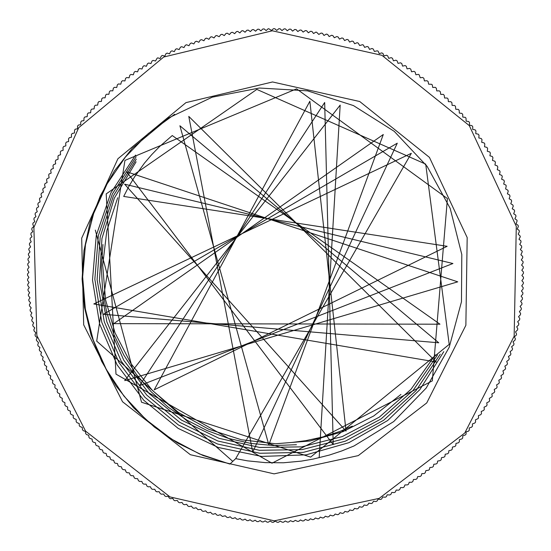 <?xml version="1.0" encoding="UTF-8"?>
<svg xmlns="http://www.w3.org/2000/svg" width="551" height="551" viewBox="0 0 551 551"><rect width="100%" height="100%" fill="white"/><g stroke="black" fill="none" stroke-linecap="round" stroke-linejoin="round"><path stroke-width="0.83" d="M132.254 148.315L114.422 170.975L100.254 195.977L90.033 222.742L83.952 250.657L82.113 279.095L84.523 307.424L91.087 335.036L101.646 361.332L115.937 385.769L133.631 407.823L154.349 427.046L177.636 443.045L202.995 455.477L229.884 464.094L235.656 458.646L247.482 460.822L265.424 462.654L283.462 462.744L301.425 461.097L313.285 459.038L329.353 455.05L341.847 450.938L354.024 445.952L393.71 421.556L426.171 388.014L449.217 347.282L461.435 301.845L461.786 254.569L450.195 208.368L427.177 166.368L394.268 131.324L353.466 105.613L307.541 90.832L259.411 88.036L212.183 97.21L168.957 117.79L132.254 148.315M358.281 455.636L274.143 473.874L190.336 454.685L122.536 401.762L83.669 324.815L81.713 238.197L117.935 158.736L185.983 102.644L272.538 81.982L359.762 101.549L429.408 157.366L467.158 237.543L465.87 325.29L426.736 402.933L358.281 455.636M352.275 426.157L340.022 431.392L323.141 436.902L305.777 440.69L292.54 442.357M319.153 457.709L340.153 105.131L124.726 380.596L457.75 281.823L126.675 171.754L333.197 444.567L324.697 102.5L139.472 385.721L452.915 263.488L124.588 184.172L346.007 431.089L309.882 101.246L154.218 389.798L447.15 246.318L123.686 196.425L128.789 186.479L134.554 176.878L144.376 163.227L151.663 154.686L159.521 146.635L172.284 135.567L439.98 324.208L113.802 323.623L383.296 134.534L268.805 444.864L179.929 125.78L438.748 342.777L103.519 314.256L397.285 143.164L252.675 452.151L188.793 116.413L436.247 362.007L93.773 303.973L411.301 153.35L235.656 458.646M117.694 197.719L106.832 230.759L102.72 265.183L105.523 299.648L115.049 332.825L130.842 363.453L152.331 390.349L178.586 412.575L208.664 429.243L241.407 439.774L275.576 443.775L309.896 441.014L343.066 431.653L373.785 415.929L400.894 394.426M229.884 464.094L199.545 453.928L171.265 438.933L145.85 419.497L124.003 396.086L106.288 369.377L93.25 340.07L85.309 308.939L82.65 276.864L85.446 244.734L93.691 213.457L107.114 183.917L125.449 157.028L148.191 133.59L174.674 114.271M232.784 461.407L96.666 341.124L124.939 160.41L296.583 88.863L447.412 198.539L432.315 380.858L272.008 463.212L115.972 374.143L106.219 193.904L256.807 89.386L425.73 164.157L449.196 344.403L310.612 457.096L141.538 402.237L95.337 230.104M443.769 351.655L419.869 389.633L387.601 420.558L348.907 442.687L306.136 454.871L261.739 456.462L218.272 447.474L178.193 428.389L143.797 400.336L117.074 364.831L99.593 323.926L92.499 279.887L96.28 235.325L110.903 192.871L135.553 155.113M440.235 354.169L415.909 390.7L383.668 420.248L345.387 441.137L303.325 452.364L259.865 453.287L217.418 443.996L178.386 424.952L144.879 397.278L118.878 362.434L101.811 322.356L94.82 279.281L98.34 235.642L112.363 194.014L136.131 156.828M437.501 354.934L413.14 390.383L381.127 418.912L343.397 439.016L302.058 449.637L259.445 450.312L217.865 441L179.612 422.286L146.78 395.122L121.172 361.043L104.297 321.812L97.114 279.632L100.213 236.827L113.451 195.839L136.276 159.101M435.242 354.81L411.005 389.364L379.377 417.086L342.24 436.612L301.645 446.868L259.817 447.467L219.029 438.334L181.444 420.055L149.121 393.545L123.782 360.251L106.908 321.908L99.435 280.59L101.935 238.569L114.346 198.174L136.09 161.76M296.452 444.719L273.613 445.539L250.87 443.438L228.596 438.451L207.162 430.613L186.892 420.103L168.131 407.099L151.194 391.789L136.379 374.398L123.906 355.237L113.988 334.622L106.846 312.872L102.596 290.343L101.294 267.414L102.996 244.479M44.803 365.113L46.78 366.573L46.222 368.633L46.725 369.831L48.722 371.25L48.212 373.316L48.743 374.508L50.761 375.885L50.306 377.965L50.85 379.143L52.896 380.472L52.49 382.559L53.061 383.73L55.128 385.018L54.845 387.277L55.362 388.269L57.442 389.509L57.132 391.616L57.752 392.76L59.859 393.958L59.591 396.066L60.238 397.195L62.359 398.345L62.146 400.467L62.807 401.583L64.949 402.691L64.784 404.813L65.473 405.915L67.628 406.975L67.559 409.179L68.221 410.192L70.397 411.204L70.328 413.333L71.058 414.407L73.249 415.371L73.228 417.506L73.979 418.56L76.183 419.483L76.21 421.618L76.988 422.658L79.199 423.533L79.275 425.668L79.902 426.474L82.299 427.514L82.423 429.649L83.242 430.662L85.481 431.433L85.653 433.568L86.493 434.56L88.739 435.29L88.966 437.418L89.82 438.389L92.079 439.078L92.348 441.199L93.16 442.088L95.488 442.79L95.812 444.912L96.384 445.518L98.973 446.434L99.345 448.548L100.261 449.471L102.534 450.009L102.954 452.116L103.891 453.018L106.171 453.507L106.632 455.608L107.59 456.49L109.869 456.931L110.386 459.024L111.357 459.885L113.644 460.278L114.484 462.606L115.193 463.205L117.48 463.549L118.086 465.623L119.092 466.442L121.385 466.738L122.04 468.798L123.059 469.597L125.352 469.845L126.055 471.897L127.088 472.675L129.382 472.875L130.132 474.914L131.179 475.671L133.473 475.823L134.341 477.896L135.332 478.578L137.619 478.681L138.459 480.686L139.541 481.402L141.827 481.457L142.709 483.447L143.804 484.136L146.084 484.15L147.014 486.12L148.129 486.788L150.402 486.747L151.373 488.703L152.42 489.309L154.769 489.26L155.788 491.203L156.925 491.823L159.184 491.685L160.245 493.606L161.395 494.206L163.647 494.02L164.756 495.921L165.913 496.499L168.158 496.265L169.309 498.138L170.479 498.696L172.711 498.414L173.902 500.267L174.832 500.687L177.305 500.473L178.545 502.305L179.736 502.808L181.947 502.436L183.228 504.248L184.427 504.723L186.624 504.31L187.946 506.087L189.158 506.548L191.335 506.08L192.698 507.836L193.918 508.27L196.087 507.76L198.016 509.668L200.867 509.344L202.313 511.046L203.546 511.424L205.681 510.825L207.162 512.499L208.409 512.857L210.523 512.21L212.045 513.856L213.299 514.186L215.393 513.498L216.949 515.116L218.21 515.419L220.29 514.689L222.425 516.397L225.207 515.777L226.84 517.334L228.107 517.589L230.146 516.762L231.813 518.291L233.094 518.519L235.105 517.651L236.813 519.145L238.087 519.345L240.078 518.443L241.82 519.896L243.108 520.075L245.071 519.125L246.938 520.564L248.136 520.702L250.078 519.71L251.883 521.101L253.178 521.225L255.092 520.192L256.931 521.549L258.226 521.645L260.113 520.571L261.994 521.893L263.288 521.962L265.148 520.853L267.056 522.134L268.165 522.176L270.183 521.026L272.125 522.272L273.42 522.293L275.224 521.101L277.194 522.307L278.489 522.3L280.266 521.074L282.264 522.238L283.558 522.203L285.308 520.936L287.333 522.072L288.628 522.011L290.343 520.702L293.042 521.756L295.377 520.364L297.457 521.418L298.745 521.308L300.398 519.93L302.506 520.936L303.794 520.798L305.412 519.386L307.548 520.358L308.829 520.185L310.413 518.739L312.575 519.669L313.856 519.476L315.406 517.995L317.858 518.835L318.864 518.663L320.379 517.148L322.583 517.988L323.857 517.747L325.338 516.197L327.563 516.996L328.83 516.728L330.276 515.144L332.522 515.901L333.782 515.605L335.187 513.993L337.46 514.703L338.624 514.407L340.084 512.74L342.371 513.408L343.617 513.057L344.947 511.39L347.254 512.01L348.494 511.638L349.782 509.937L352.11 510.508L353.26 510.143L354.596 508.38L356.931 508.91L358.164 508.49L359.369 506.734L361.725 507.216L362.861 506.803L364.115 504.985L366.484 505.425L367.696 504.95L368.819 503.139L371.202 503.531L372.407 503.029L373.488 501.196L375.885 501.541L377.077 501.017L378.117 499.158L380.527 499.454L381.705 498.903L382.704 497.023L385.294 497.195L386.292 496.699L387.25 494.798L389.681 494.998L390.838 494.399L391.747 492.477L394.185 492.628L395.329 492.009L396.197 490.059L398.648 490.163L399.778 489.522L400.598 487.552L403.057 487.607L404.172 486.939L404.944 484.956L407.492 484.914L408.511 484.274L409.241 482.27L411.714 482.228L412.802 481.512L413.484 479.494L415.957 479.398L417.031 478.667L417.665 476.629L420.144 476.484L421.205 475.727L421.79 473.674L424.27 473.488L425.241 472.765L425.854 470.637L428.561 470.23L429.367 469.597L429.856 467.517L432.342 467.227L433.355 466.408L433.795 464.314L436.275 463.976L437.274 463.129L437.666 461.029L440.146 460.636L441.124 459.775L441.475 457.661L443.948 457.22L444.912 456.338L445.208 454.21L447.681 453.728L448.624 452.819L448.872 450.684L451.407 450.084L452.261 449.223L452.461 447.081L454.926 446.496L455.829 445.552L455.98 443.403L458.432 442.77L459.32 441.806L459.417 439.657L461.862 438.968L462.73 437.99L462.785 435.834L465.278 435.028L466.063 434.098L466.063 431.936L468.495 431.157L469.314 430.131L469.266 427.975L471.684 427.142L472.489 426.102L472.393 423.939L474.797 423.058L475.575 422.004L475.43 419.841L478.041 418.608L478.578 417.844L478.378 415.681L480.761 414.703L481.498 413.615L481.243 411.459L483.613 410.433L484.322 409.331L484.026 407.168L486.375 406.101L487.063 404.978L486.712 402.822L489.047 401.707L489.715 400.57L489.316 398.421L491.905 396.768L492.27 396.107L491.823 393.965L494.206 392.587L494.736 391.589L494.233 389.454L496.506 388.193L497.105 387.016L496.554 384.887L498.807 383.586L499.378 382.394L498.779 380.273L501.052 378.84L501.555 377.724L500.907 375.61L503.118 374.219L503.635 373.006L502.939 370.906L505.122 369.466L505.618 368.24L504.868 366.153L507.03 364.666L507.499 363.433L506.7 361.36L508.835 359.831L509.282 358.584L508.435 356.525L510.543 354.954L510.935 353.79L510.068 351.655L512.148 350.037L512.54 348.776L511.597 346.744L513.649 345.084L514.014 343.817L513.022 341.799L515.04 340.098L515.385 338.824L514.345 336.826L516.335 335.084L516.583 334.078L515.557 331.826L517.541 329.953L517.802 328.747L516.673 326.791L518.601 324.973L518.856 323.671L517.678 321.736L519.572 319.876L519.8 318.568L518.574 316.66L520.433 314.759L520.64 313.45L519.366 311.563L521.191 309.621L521.37 308.305L520.048 306.446L521.845 304.469L521.983 303.243L520.626 301.307L522.382 299.296L522.5 297.974L521.094 296.162L522.809 294.11L522.906 292.781L521.453 290.997L523.133 288.917L523.195 287.588L521.701 285.831L523.347 283.62L523.381 282.381L521.838 280.652L523.443 278.503L523.45 277.167L521.873 275.472L523.429 273.289L523.409 271.953L521.79 270.286L523.312 268.075L523.264 266.739L521.597 265.107L523.078 262.861L523.002 261.525L521.294 259.927L522.734 257.648L522.63 256.318L520.888 254.748L522.217 251.773L522.148 251.111L520.364 249.575L521.714 247.241L521.556 245.911L519.731 244.417L521.039 242.054L520.847 240.732L518.994 239.265L520.254 236.882L520.116 236.028L518.14 234.134L519.359 231.716L519.111 230.401L517.182 229.016L518.346 226.571L518.071 225.263L516.108 223.913L517.107 220.889L516.928 220.145L514.93 218.837L515.984 216.254L515.674 215.048L513.642 213.781L514.648 211.178L514.31 209.979L512.244 208.746L513.229 206.219L512.843 204.938L510.743 203.746L511.672 201.198L511.259 199.923L509.131 198.78L510.012 196.211L509.572 194.937L507.416 193.842L508.249 191.252L507.884 190.26L505.591 188.938L506.238 185.976L505.88 185.081L503.669 184.068L504.399 181.451L503.876 180.211L501.63 179.24L502.312 176.616L501.768 175.383L499.495 174.46L500.129 171.816L499.55 170.596L497.257 169.722L497.835 167.063L497.236 165.858L494.922 165.024L495.445 162.359L494.867 161.25L492.477 160.382L492.952 157.703L492.298 156.518L489.935 155.788L490.362 153.102L489.681 151.931L487.298 151.249L487.669 148.55L486.967 147.399L484.563 146.759L484.832 143.976L484.15 142.923L481.732 142.33L481.994 139.623L481.243 138.501L478.798 137.964L479.012 135.257L478.234 134.148L475.782 133.659L475.94 130.945L475.134 129.85L472.662 129.416L472.772 126.696L471.945 125.621L469.459 125.235L469.514 122.522L468.667 121.461L466.16 121.124L465.981 118.183L465.292 117.37L462.778 117.087L462.73 114.367L461.834 113.348L459.307 113.113L459.203 110.407L458.287 109.401L455.753 109.222L455.463 106.371L454.658 105.53L452.116 105.399L451.903 102.7L450.945 101.735L448.39 101.659L448.128 98.96L447.15 98.016L444.588 97.995L444.271 95.302L443.273 94.386L440.71 94.414L440.339 91.735L439.319 90.832L436.75 90.915L436.33 88.243L435.297 87.361L432.721 87.499L432.246 84.833L431.571 84.282L428.616 84.165L428.093 81.52L427.018 80.687L424.442 80.928L423.864 78.29L422.769 77.477L420.193 77.774L419.249 74.922L418.457 74.364L415.881 74.709L415.199 72.105L414.077 71.341L411.507 71.74L410.77 69.151L409.627 68.414L407.065 68.861L406.28 66.292L405.123 65.576L402.561 66.086L401.727 63.53L400.556 62.835L398.001 63.399L397.119 60.865L395.928 60.197L393.38 60.81L392.45 58.296L391.851 57.972L391.244 57.655L388.71 58.323L387.725 55.83L386.513 55.217L383.978 55.933L382.952 53.461L381.726 52.875L379.205 53.647L378.131 51.202L377.242 50.795L374.384 51.463L373.254 49.039L372.008 48.502L369.507 49.376L368.343 46.987L367.076 46.477L364.597 47.4L363.378 45.037L362.565 44.727L359.645 45.533L358.198 43.123L357.096 42.737L354.644 43.763L353.343 41.456L352.048 41.029L349.616 42.103L348.266 39.824L346.965 39.424L344.554 40.554L343.156 38.308L341.847 37.936L339.457 39.114L338.018 36.896L336.702 36.552L334.333 37.778L332.852 35.595L331.53 35.278L329.174 36.559L327.659 34.403L326.33 34.121L324.002 35.443L322.438 33.329L321.102 33.067L318.802 34.438L316.722 32.275L315.861 32.13L313.581 33.549L311.942 31.503L310.599 31.304L308.346 32.771L306.673 30.766L305.323 30.594L303.098 32.103L301.383 30.133L300.026 29.995L297.836 31.552L296.087 29.623L294.73 29.506L292.56 31.104L290.776 29.217L289.42 29.134L287.285 30.78L285.459 28.927L284.102 28.872L281.995 30.56L280.142 28.755L278.785 28.728L276.712 30.457L274.825 28.693L273.461 28.693L271.423 30.47L268.922 28.755L268.144 28.776L266.14 30.587L264.191 28.907L262.834 28.969L260.864 30.822L258.887 29.189L257.531 29.279L255.595 31.173L253.584 29.582L252.234 29.699L250.333 31.627L248.294 30.085L246.944 30.229L245.085 32.199L243.025 30.704L241.675 30.877L239.85 32.888L237.763 31.435L236.42 31.634L234.636 33.68L232.529 32.275L231.193 32.509L229.443 34.582L227.308 33.225L225.979 33.487L224.271 35.601L222.115 34.286L220.786 34.575L219.126 36.724L216.757 35.505L215.627 35.781L214.002 37.957L211.804 36.745L210.496 37.089L208.912 39.3L206.694 38.136L205.392 38.508L203.856 40.753L201.618 39.638L200.323 40.037L198.828 42.31L196.576 41.242L195.288 41.669L193.842 43.977L191.569 42.957L190.384 43.377L188.897 45.74L186.603 44.776L185.343 45.258L183.986 47.613L181.685 46.704L180.432 47.207L179.123 49.59L176.809 48.729L175.569 49.266L174.302 51.67L171.974 50.857L170.748 51.422L169.529 53.853L167.194 53.089L165.982 53.674L164.811 56.133L162.462 55.424L161.347 55.988L160.141 58.509L157.786 57.855L157.104 58.213L155.527 60.989L153.164 60.383L151.993 61.044L150.967 63.558L148.598 63.007L147.441 63.696L146.463 66.23L144.093 65.727L143.522 66.079L142.95 66.437L142.027 68.992L139.651 68.544L138.521 69.274L137.647 71.844L135.27 71.451L134.162 72.209L133.335 74.791L130.952 74.447L129.857 75.225L129.086 77.822L126.702 77.533L125.628 78.338L124.905 80.949L122.522 80.708L121.468 81.534L120.793 84.158L118.417 83.972L117.377 84.82L116.757 87.451L114.381 87.32L113.361 88.188L112.79 90.832L110.42 90.75L109.415 91.638L108.898 94.29L106.536 94.255L105.62 95.103L105.083 97.83L102.727 97.851L101.763 98.781L101.35 101.446L98.994 101.522L98.057 102.472L97.692 105.138L95.351 105.262L94.428 106.233L94.118 108.912L91.783 109.084L90.887 110.069L90.626 112.748L88.305 112.976L87.43 113.981L87.216 116.66L84.909 116.943L84.055 117.962L83.897 120.648L81.596 120.972L80.77 122.012L80.666 124.698L78.38 125.07L77.567 126.131L77.519 128.81L75.246 129.237L74.571 130.153L74.461 132.984L72.209 133.459L71.444 134.554L71.492 137.227L69.261 137.75L68.517 138.859L68.62 141.524L66.402 142.096L65.686 143.219L65.844 145.884L63.641 146.504L62.952 147.634L63.158 150.292L60.975 150.96L60.355 152.028L60.569 154.755L58.406 155.472L57.993 156.215L58.075 159.273L55.933 160.031L55.32 161.209L55.679 163.84L53.564 164.646L52.972 165.83L53.378 168.454L51.291 169.302L50.726 170.5L51.181 173.11L49.115 174.006L48.688 174.956L49.08 177.808L47.042 178.751L46.532 179.97L47.083 182.553L45.072 183.531L44.583 184.764L45.189 187.326L43.205 188.359L42.744 189.592L43.391 192.147L41.435 193.215L41.001 194.462L41.704 196.996L39.775 198.105L39.479 199.001L40.113 201.88L38.219 203.03L37.833 204.29L38.632 206.79L36.765 207.982L36.407 209.249L37.248 211.729L35.416 212.961L35.085 214.236L35.973 216.695L34.169 217.962L33.873 219.25L34.809 221.681L33.032 222.99L32.764 224.278L33.742 226.688L32.006 228.038L31.758 229.333L32.785 231.716L31.083 233.101L30.863 234.395L31.93 236.758L30.264 238.184L30.071 239.485L31.187 241.82L29.554 243.273L29.389 244.582L30.546 246.889L28.921 248.659L28.817 249.686L30.016 251.972L28.432 253.777L28.349 254.803L29.589 257.062L28.073 258.619L27.991 259.927L29.272 262.152L27.791 263.743L27.736 265.052L29.058 267.249L27.605 269.246L27.591 270.183L28.948 272.346L27.55 273.999L27.55 275.307L28.948 277.442L27.591 279.123L27.619 280.438L29.058 282.539L27.743 284.247L27.791 285.556L29.272 287.629L27.991 289.365L28.073 290.673L29.589 292.712L28.356 294.475L28.466 295.777L30.016 297.781L28.824 299.572L28.955 300.874L30.546 302.836L29.396 304.655L29.561 305.95L31.18 307.885L30.071 309.724L30.264 311.019L31.917 312.913L30.856 314.773L31.07 316.067L32.757 317.927L31.758 319.904L31.986 321.095L33.707 322.914L32.736 324.821L33.005 326.096L34.754 327.886L33.831 329.808L34.128 331.082L35.905 332.825L35.023 334.774L35.347 336.034L37.158 337.742L36.325 339.705L36.545 340.518L38.515 342.632L37.723 344.616L38.102 345.863L39.968 347.488L39.224 349.492L39.624 350.732L41.525 352.316L40.829 354.327L41.256 355.56L43.178 357.103L42.53 359.135L42.978 360.361L44.927 361.862L44.328 363.901L44.803 365.113M379.157 498.407L274.336 520.853L170.073 496.919L85.591 431.185L36.841 335.469L33.9 227.363L78.724 127.729L163.73 57.049L272.325 30.808L381.933 55.334L469.3 125.594L516.301 226.358L514.179 336.241L464.796 433.031L379.157 498.407"/></g></svg>
